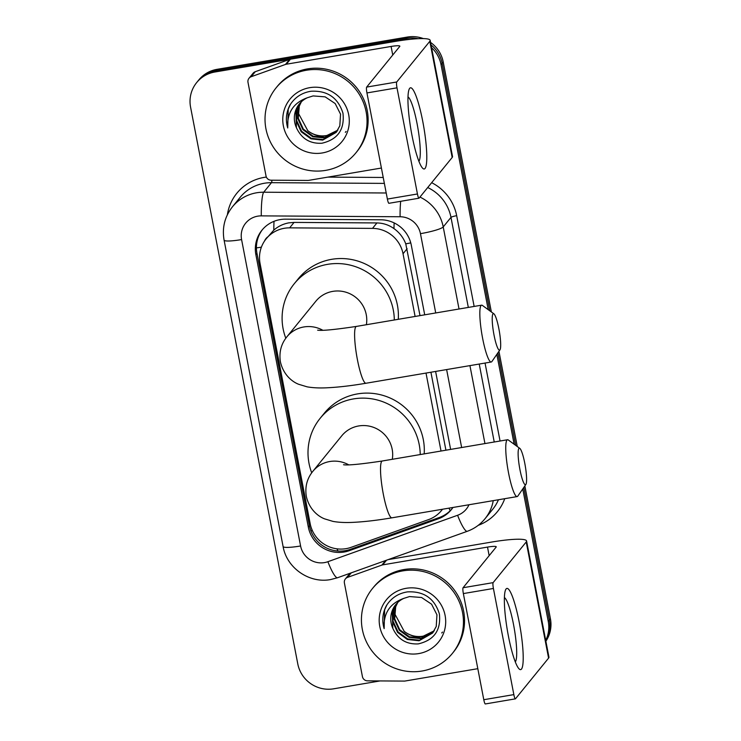 <?xml version="1.0" encoding="UTF-8"?>
<svg xmlns="http://www.w3.org/2000/svg" width="741" height="741" viewBox="0 0 741 741"><rect width="100%" height="100%" fill="white"/><g stroke="black" fill="none" stroke-linecap="round" stroke-linejoin="round"><path stroke-width="1.11" d="M420.017 315.62L405.762 243.835C403.345 237.583 399.418 232.507 393.98 228.608C388.886 224.949 383.199 223.06 376.928 222.939L294.057 222.411L288.721 222.874C283.09 223.949 278.116 226.357 273.8 230.127L266.158 238.834A30.881 30.196 -140.9 0 0 260.054 263.425L310.183 523.72A30.881 30.196 -140.9 0 0 351.151 547.321L428.585 519.598A30.881 30.196 -140.9 0 0 441.617 510.392A30.881 30.196 -140.9 0 0 442.507 509.243M415.108 316.453L403.039 253.755A30.881 30.196 -140.9 0 0 372.501 228.385L289.629 227.858A30.881 30.196 -140.9 0 0 284.322 228.284A30.881 30.196 -140.9 0 0 266.158 238.834M445.925 450.195L430.919 372.241M441.025 451.028L426.01 373.075M522.748 488.958L548.247 621.384L549.34 620.041A30.881 30.196 39.1 0 1 545.811 640.909A30.881 30.196 39.1 0 0 549.34 620.041L523.804 487.439L549.34 620.041L550.424 618.707A30.881 30.196 39.1 0 1 545.876 641.206M431.577 47.683A30.881 30.196 39.1 0 1 441.043 64.671L442.127 63.328L489.792 310.812L442.127 63.328A30.881 30.196 39.1 0 0 431.049 44.942A30.881 30.196 39.1 0 1 442.127 63.328L443.22 61.994L491.357 311.952M497.887 352.864L515.699 445.387L497.887 352.864M380.087 680.933L333.617 688.815A30.881 30.196 39.1 0 1 297.78 663.871L190.576 107.158A30.881 30.196 39.1 0 1 196.68 82.566A30.881 30.196 39.1 0 1 214.844 72.016L405.197 39.727L406.29 38.393A30.881 30.196 39.1 0 1 418.081 38.689A30.881 30.196 39.1 0 0 406.29 38.393L215.937 70.682L406.29 38.393L407.383 37.05A30.881 30.196 39.1 0 1 423.37 38.597M196.68 82.566L197.764 81.232A30.881 30.196 39.1 0 1 215.937 70.682A30.881 30.196 39.1 0 0 197.764 81.232L198.857 79.889A30.881 30.196 39.1 0 1 217.02 69.339L407.383 37.05M430.567 42.413A30.881 30.196 39.1 0 1 443.22 61.994M498.943 351.336L517.274 446.527M524.85 485.911L550.424 618.707M424.713 314.823L411.292 245.151A30.881 30.196 -140.9 0 0 380.763 219.781L285.461 219.169A30.881 30.196 -140.9 0 0 280.154 219.605A30.881 30.196 -140.9 0 0 261.981 230.155A30.881 30.196 -140.9 0 0 255.877 254.737L308.321 527.083A30.881 30.196 -140.9 0 0 349.298 550.674L438.339 518.802A30.881 30.196 -140.9 0 0 451.38 509.595A30.881 30.196 -140.9 0 0 452.955 507.474M451.908 508.91A30.881 30.196 39.1 0 1 439.432 517.459L350.382 549.34A30.881 30.196 39.1 0 1 309.414 525.74L256.97 253.403A30.881 30.196 39.1 0 1 262.536 229.488M405.197 39.727A30.881 30.196 39.1 0 1 410.449 39.301M548.247 621.384A30.881 30.196 39.1 0 1 545.719 640.4M441.043 64.671L488.217 309.673M496.831 354.393L514.134 444.239M450.621 449.398L435.615 371.445M325.67 170.374A51.462 50.323 39.1 0 1 272.392 145.644A51.462 50.323 39.1 0 1 276.115 87.827A51.462 50.323 39.1 0 1 306.394 70.247A51.462 50.323 39.1 0 1 359.672 94.968A51.462 50.323 39.1 0 1 355.949 152.794A51.462 50.323 39.1 0 1 325.67 170.374M276.115 87.827L277.199 86.484A51.462 50.323 39.1 0 1 307.478 68.904A51.462 50.323 39.1 0 1 360.756 93.625A51.462 50.323 39.1 0 1 357.042 151.451L355.949 152.794M309.747 87.67A33.558 32.808 39.1 0 1 348.696 114.772A33.558 32.808 39.1 0 1 322.316 152.952A33.558 32.808 39.1 0 1 283.368 125.85A33.558 32.808 39.1 0 1 309.747 87.67M321.844 143.245C337.739 139.567 344.769 129.545 342.963 113.197C338.072 97.756 327.466 90.43 311.155 91.236C301.948 92.653 294.872 97.284 289.926 105.12C286.128 112.391 285.396 120.014 287.721 127.98C286.804 112.854 293.38 102.767 307.432 97.719A23.258 22.749 39.1 0 0 299.345 103.953A23.258 22.749 39.1 0 0 296.419 127.711C301.504 138.678 309.979 143.856 321.844 143.245M300.401 102.749L297.549 108.26L296.548 120.264L301.615 131.24L311.359 138.298L323.113 139.586L336.386 132.148M300.17 102.999L297.113 108.788L296.113 120.802L301.189 131.778L310.924 138.826L322.687 140.114L336.173 132.417L339.823 125.831L340.536 114.179L335.182 103.555L325.151 96.858L313.1 95.922L307.432 97.719M301.365 101.786L299.281 106.139L298.28 118.143L303.347 129.119L313.082 136.168L324.845 137.465L337.201 131.037M301.115 102.026L298.845 106.667L297.845 118.671L302.912 129.647L312.656 136.705L324.41 137.993L337.007 131.324M337.933 129.907A23.258 22.749 39.1 0 1 326.383 135.575A23.258 22.749 39.1 0 1 307.774 130.666C313.369 135.094 319.491 136.826 326.142 135.862L337.766 130.175M307.774 130.666L297.965 112.475M299.503 103.768L295.816 110.381L296.419 127.711M345.315 132.343L346.093 131.435M290.565 104.111L288.221 109.149L287.721 127.98M411.931 135.112A41.172 6.549 -99.6 0 1 408.967 89.744A41.172 6.549 -99.6 0 1 422.824 121.728A41.172 6.549 -99.6 0 1 422.185 167.698A41.172 6.549 -99.6 0 1 411.931 135.112M418.906 161.269A32.937 5.243 80.4 0 0 417.109 123.849A32.937 5.243 80.4 0 0 407.985 96.904M381.411 168.031L308.701 180.369A5.15 5.03 -140.9 0 1 307.821 180.443L271.113 180.202A5.15 5.03 -140.9 0 1 266.019 175.978L247.994 82.353A5.15 5.03 -140.9 0 1 249.013 78.259L253.098 73.239A5.15 5.03 39.1 0 1 255.265 71.701L289.564 59.419A5.15 5.03 39.1 0 1 290.426 59.197L395.185 41.431A41.172 5.613 169.1 0 1 430.16 40.338A41.172 5.613 169.1 0 1 429.808 41.32L396.722 81.992A5.15 0.815 80.4 0 0 397 87.836L366.943 92.931A5.15 0.815 -99.6 0 1 366.665 87.086L399.751 46.424A10.291 1.408 -10.9 0 0 399.844 46.174A10.291 1.408 -10.9 0 0 391.1 46.451L286.341 64.217A5.15 5.03 -140.9 0 0 285.48 64.439L251.18 76.721A5.15 5.03 -140.9 0 0 249.013 78.259M430.16 40.338L452.529 156.49A41.172 5.613 169.1 0 1 452.177 157.472L419.082 198.143A5.15 0.815 80.4 0 1 418.98 198.208A5.15 0.815 80.4 0 1 417.442 193.975L397 87.836M389.025 203.238A5.15 0.815 -99.6 0 1 388.923 203.303A5.15 0.815 -99.6 0 1 387.386 199.07L366.943 92.931M422.083 671.013A51.462 50.323 39.1 0 1 368.805 646.291A51.462 50.323 39.1 0 1 372.519 588.465A51.462 50.323 39.1 0 1 402.798 570.885A51.462 50.323 39.1 0 1 456.076 595.616A51.462 50.323 39.1 0 1 452.362 653.432A51.462 50.323 39.1 0 1 422.083 671.013M372.519 588.465L373.612 587.131A51.462 50.323 39.1 0 1 403.891 569.551A51.462 50.323 39.1 0 1 457.169 594.273A51.462 50.323 39.1 0 1 453.446 652.099L452.362 653.432M406.151 588.308A33.558 32.808 39.1 0 1 445.1 615.41A33.558 32.808 39.1 0 1 418.73 653.59A33.558 32.808 39.1 0 1 379.781 626.488A33.558 32.808 39.1 0 1 406.151 588.308M418.257 643.892C434.143 640.205 441.182 630.193 439.367 613.835C434.485 598.395 423.88 591.077 407.559 591.874C398.362 593.3 391.285 597.922 386.33 605.758C382.532 613.039 381.8 620.652 384.134 628.618C383.217 613.492 389.785 603.415 403.836 598.367A23.258 22.749 39.1 0 0 395.759 604.591A23.258 22.749 39.1 0 0 392.832 628.359C397.908 639.326 406.383 644.503 418.257 643.892M396.805 603.396L393.953 608.907L392.962 620.912L398.028 631.888L407.763 638.937L419.526 640.233L432.8 632.786M396.574 603.646L393.527 609.435L392.526 621.44L397.593 632.416L407.328 639.474L419.091 640.761L432.577 633.055L436.236 626.469L436.949 614.817L431.586 604.202L421.564 597.496L409.514 596.561L403.836 598.367M397.778 602.433L395.685 606.777L394.684 618.781L399.751 629.757L409.495 636.815L421.259 638.103L433.605 631.684M397.528 602.665L395.249 607.305L394.258 619.319L399.325 630.295L409.06 637.343L420.823 638.631L433.411 631.962M434.337 630.545A23.258 22.749 39.1 0 1 422.787 636.213A23.258 22.749 39.1 0 1 404.178 631.313C409.782 635.741 415.905 637.473 422.555 636.51L434.17 630.823M404.178 631.313L394.369 613.122M395.907 604.415L392.23 611.029L392.832 628.359M441.729 632.99L442.497 632.073M386.969 604.749L384.625 609.797L384.134 628.618M493.997 334.904A18.525 2.945 80.4 0 0 499.971 349.835A18.525 2.945 80.4 0 0 498.897 328.874A18.525 2.945 80.4 0 0 493.858 313.786A18.525 2.945 80.4 0 0 493.997 334.904M499.971 349.835L491.913 361.506A28.825 4.585 -99.6 0 1 491.246 362.006A28.825 4.585 -99.6 0 1 482.613 338.276A28.825 4.585 -99.6 0 1 481.613 305.172A28.825 4.585 -99.6 0 1 482.4 305.422L493.858 313.786M366.378 324.725A28.825 28.177 -140.9 0 0 332.811 291.37A28.825 28.177 -140.9 0 0 315.851 301.216L286.897 336.803C281.08 344 278.922 352.373 280.422 361.923C283.729 376.196 293.844 382.513 298.734 384.301L307.098 386.83C313.184 387.923 320.436 388.219 328.856 387.691C339.73 387.089 352.114 385.607 366.017 383.245L491.246 362.006M285.804 338.229A56.612 55.353 39.1 0 1 294.297 283.683A56.612 55.353 39.1 0 1 327.596 264.342A56.612 55.353 39.1 0 1 394.314 319.982M294.297 283.683L298.382 278.662A56.612 55.353 39.1 0 1 331.69 259.322A56.612 55.353 39.1 0 1 398.278 319.306M519.913 469.479A18.525 2.945 80.4 0 0 525.888 484.41A18.525 2.945 80.4 0 0 524.813 463.449A18.525 2.945 80.4 0 0 519.774 448.351A18.525 2.945 80.4 0 0 519.913 469.479M525.888 484.41L517.829 496.081A28.825 4.585 -99.6 0 1 517.162 496.581A28.825 4.585 -99.6 0 1 508.53 472.851A28.825 4.585 -99.6 0 1 507.52 439.746A28.825 4.585 -99.6 0 1 508.317 439.997L519.774 448.351M392.295 459.29A28.825 28.177 -140.9 0 0 358.718 425.945A28.825 28.177 -140.9 0 0 341.768 435.791L312.813 471.369C306.996 478.566 304.838 486.939 306.339 496.489C309.645 510.771 319.76 517.079 324.651 518.876L333.015 521.405C339.091 522.498 346.343 522.785 354.772 522.266C365.646 521.664 378.03 520.173 391.933 517.82L517.162 496.581M311.711 472.804A56.612 55.353 39.1 0 1 320.205 418.248A56.612 55.353 39.1 0 1 353.513 398.908A56.612 55.353 39.1 0 1 420.23 454.557M320.205 418.248L324.289 413.228A56.612 55.353 39.1 0 1 357.597 393.888A56.612 55.353 39.1 0 1 424.195 453.881M508.345 635.759A41.172 6.549 -99.6 0 1 505.371 590.392A41.172 6.549 -99.6 0 1 519.237 622.366A41.172 6.549 -99.6 0 1 518.598 668.345A41.172 6.549 -99.6 0 1 508.345 635.759M515.31 661.908A32.937 5.243 80.4 0 0 513.522 624.487A32.937 5.243 80.4 0 0 504.389 597.542M477.815 668.678L405.114 681.016A5.15 5.03 -140.9 0 1 404.225 681.081L367.517 680.849A5.15 5.03 -140.9 0 1 362.432 676.626L344.398 583A5.15 5.03 -140.9 0 1 345.417 578.897L349.502 573.877A5.15 5.03 39.1 0 1 350.123 573.247M388.219 559.603L491.589 542.069A41.172 5.613 169.1 0 1 526.573 540.976A41.172 5.613 169.1 0 1 526.221 541.967L493.126 582.639A5.15 0.815 80.4 0 0 493.413 588.474L463.357 593.578A5.15 0.815 -99.6 0 1 463.069 587.733L496.164 547.062A10.291 1.408 -10.9 0 0 496.248 546.821A10.291 1.408 -10.9 0 0 487.504 547.09L382.745 564.864A5.15 5.03 -140.9 0 0 381.893 565.087L347.594 577.369A5.15 5.03 -140.9 0 0 345.417 578.897M526.573 540.976L548.942 657.128A41.172 5.613 169.1 0 1 548.581 658.119L515.495 698.782A5.15 0.815 80.4 0 1 515.393 698.856A5.15 0.815 80.4 0 1 513.846 694.613L493.413 588.474M485.438 703.885A5.15 0.815 -99.6 0 1 485.336 703.95A5.15 0.815 -99.6 0 1 483.79 699.717L463.357 593.578M294.057 222.411L289.629 227.858M338.016 551.035A30.881 5.576 -109.7 0 1 336.923 548.831M261.388 247.17A30.881 4.214 169.1 0 1 256.423 247.883M267.751 236.87A10.291 10.068 -140.9 0 0 264.518 241.057M410.764 242.891A30.881 4.214 169.1 0 1 405.762 243.835M393.98 228.608A30.881 4.113 -89.6 0 1 394.138 222.911M273.8 230.127A30.881 4.113 -89.6 0 1 274.013 221.327M450.222 510.706A30.881 5.576 -109.7 0 1 448.963 508.15M312.369 530.612A30.881 4.214 169.1 0 1 310.85 530.815M376.928 222.939L372.501 228.385M407.133 248.717L403.039 253.755M217.02 69.339L214.844 72.016M256.97 253.403L255.877 254.737M435.727 312.961L420.462 233.665A20.591 20.127 -140.9 0 0 400.103 216.752L261.295 215.872A20.591 20.127 -140.9 0 0 257.757 216.159A20.591 20.127 -140.9 0 0 241.585 239.584L300.587 545.978A20.591 20.127 -140.9 0 0 324.475 562.604A20.591 20.127 -140.9 0 0 327.892 561.706L457.595 515.273A20.591 20.127 -140.9 0 0 468.988 504.751M232.405 206.85A41.172 40.255 39.1 0 1 256.627 192.78A41.172 40.255 39.1 0 1 263.703 192.215L271.465 182.675A41.172 40.255 -140.9 0 0 264.389 183.249A41.172 40.255 -140.9 0 0 240.167 197.31L232.405 206.85C224.727 216.687 221.957 227.783 224.088 240.13A20.591 2.807 -10.9 0 0 241.585 239.584M224.088 240.13L283.09 546.525C286.674 567.967 309.312 583.704 330.643 579.555L337.563 577.739A20.591 3.714 -109.7 0 1 327.892 561.706M227.367 214.779A46.322 45.294 39.1 0 1 264.111 177.405A46.322 45.294 39.1 0 1 266.362 177.08M327.892 177.118L383.227 177.47M431.66 182.684A46.322 45.294 39.1 0 1 456.678 215.696L474.147 306.441M485.049 363.053L500.064 441.015M504.732 498.684A46.322 45.294 39.1 0 1 478.232 525.332M419.952 197.078A41.172 40.255 39.1 0 1 443.22 226.922L450.982 217.382A41.172 40.255 -140.9 0 0 427.714 187.538M261.295 215.872A20.591 2.742 -89.6 0 1 263.703 192.215L386.218 192.993M384.366 183.388L271.465 182.675A5.15 0.685 90.4 0 0 271.956 180.211M493.247 500.638A41.172 40.255 39.1 0 1 484.975 518.783L492.737 509.243A41.172 40.255 -140.9 0 0 498.452 499.749M420.462 233.665A20.591 2.807 -10.9 0 0 443.22 226.922L459.031 309.006M469.933 365.619L484.947 443.581M494.238 441.997L479.223 364.044M468.321 307.432L450.982 217.382A5.15 0.704 169.1 0 1 456.678 215.696M461.643 447.527L446.628 369.574M337.563 577.739L467.256 531.306A20.591 3.714 -109.7 0 1 457.595 515.273M400.103 216.752A20.591 2.742 -89.6 0 1 400.686 201.311M283.09 546.525A20.591 2.807 -10.9 0 0 300.587 545.978M439.432 517.459L438.339 518.802M350.382 549.34L349.298 550.674M309.414 525.74L308.321 527.083M452.177 157.472L429.808 41.32M387.386 199.07L417.442 193.975M392.749 55.029L391.1 46.451M290.426 59.197L286.341 64.217M366.665 87.086L396.722 81.992M285.48 64.439L289.564 59.419M255.265 71.701L251.18 76.721M322.798 330.254A28.825 28.177 -140.9 0 0 303.856 326.957A28.825 28.177 -140.9 0 0 286.897 336.803M317.62 330.162C321.937 330.884 334.849 329.643 356.375 326.42A28.825 4.585 80.4 0 0 357.384 359.524A28.825 4.585 80.4 0 0 366.017 383.245M348.715 464.829A28.825 28.177 -140.9 0 0 329.773 461.523A28.825 28.177 -140.9 0 0 312.813 471.369M343.537 464.737C347.853 465.459 360.765 464.209 382.291 460.995A28.825 4.585 80.4 0 0 383.301 494.09A28.825 4.585 80.4 0 0 391.933 517.82M548.581 658.119L526.221 541.967M483.79 699.717L513.846 694.613M489.162 555.676L487.504 547.09M386.533 560.205L382.745 564.864M463.069 587.733L493.126 582.639M381.893 565.087L385.579 560.548M351.28 572.83L347.594 577.369M442.562 509.234L441.617 510.392M467.256 531.306C474.305 528.75 480.214 524.572 484.975 518.783M388.923 203.303L418.98 198.208M356.375 326.42L481.613 305.172M382.291 460.995L507.52 439.746M485.336 703.95L515.393 698.856"/></g></svg>
